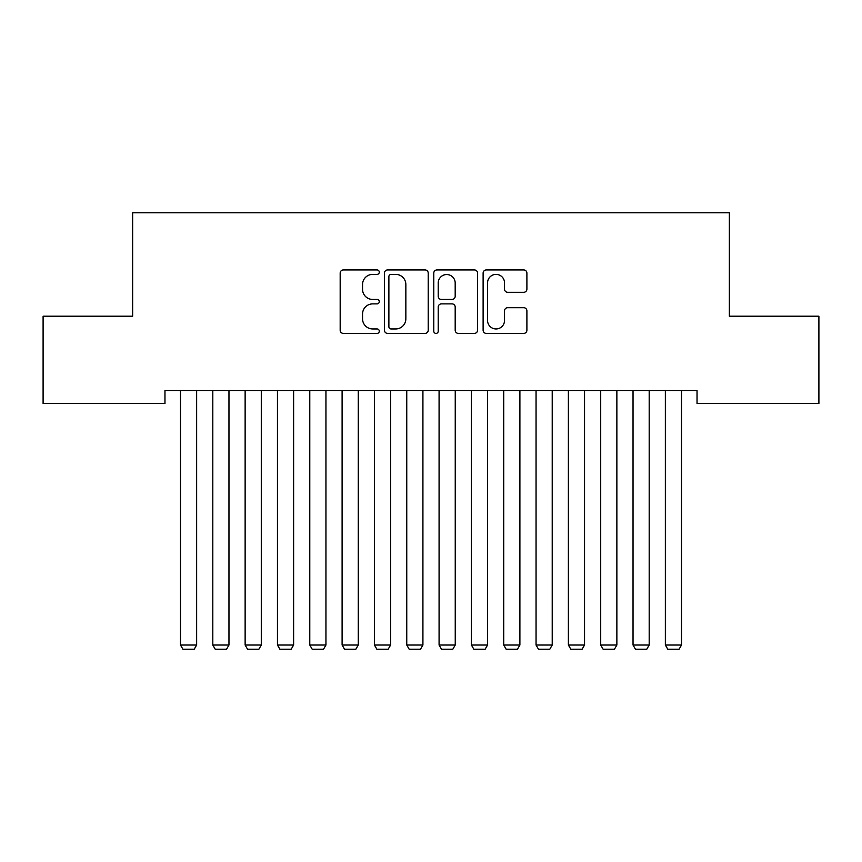 <?xml version="1.0" encoding="UTF-8"?>
<svg xmlns="http://www.w3.org/2000/svg" width="862" height="862" viewBox="0 0 862 862"><rect width="100%" height="100%" fill="white"/><g stroke="black" fill="none" stroke-linecap="round" stroke-linejoin="round"><path stroke-width="1.29" d="M379.28 272.155A2.22 2.22 0 0 0 377.06 269.935L343.345 269.935A3.168 3.168 0 0 0 340.178 273.114L340.178 330.221A3.168 3.168 0 0 0 343.345 333.4L377.06 333.4A2.22 2.22 0 0 0 379.28 331.18A2.22 2.22 0 0 0 377.06 328.95L372.696 328.95A10.15 10.15 0 0 1 362.546 318.8L362.546 314.037A10.15 10.15 0 0 1 372.696 303.887L377.06 303.887A2.22 2.22 0 0 0 379.28 301.668A2.22 2.22 0 0 0 377.06 299.448L372.696 299.448A10.15 10.15 0 0 1 362.546 289.298L362.546 284.535A10.15 10.15 0 0 1 372.696 274.385L377.06 274.385A2.22 2.22 0 0 0 379.28 272.155M523.73 292.304A3.168 3.168 0 0 0 526.897 289.136L526.897 273.114A3.168 3.168 0 0 0 523.73 269.935L486.287 269.935A3.168 3.168 0 0 0 483.119 273.114L483.119 330.221A3.168 3.168 0 0 0 486.287 333.4L523.73 333.4A3.168 3.168 0 0 0 526.897 330.221L526.897 310.87A3.168 3.168 0 0 0 523.73 307.691L507.707 307.691A3.168 3.168 0 0 0 504.529 310.87L504.529 320.47A8.491 8.491 0 0 1 496.049 328.95A8.491 8.491 0 0 1 487.558 320.47L487.558 282.865A8.491 8.491 0 0 1 496.049 274.385A8.491 8.491 0 0 1 504.529 282.865L504.529 289.136A3.168 3.168 0 0 0 507.707 292.304L523.73 292.304M697.035 390.561L164.965 390.561L164.965 403.491L43.1 403.491L43.1 316.214L132.64 316.214L132.64 212.774L729.36 212.774L729.36 316.214L818.9 316.214L818.9 403.491L697.035 403.491L697.035 390.561M428.22 273.114A3.168 3.168 0 0 0 425.052 269.935L387.609 269.935A3.168 3.168 0 0 0 384.441 273.114L384.441 330.221A3.168 3.168 0 0 0 387.609 333.4L425.052 333.4A3.168 3.168 0 0 0 428.22 330.221L428.22 273.114M436.948 269.935L474.391 269.935A3.168 3.168 0 0 1 477.559 273.114L477.559 330.221A3.168 3.168 0 0 1 474.391 333.4L458.368 333.4A3.168 3.168 0 0 1 455.19 330.221L455.19 307.066A3.168 3.168 0 0 0 452.022 303.887L441.387 303.887A3.168 3.168 0 0 0 438.219 307.066L438.219 331.18A2.22 2.22 0 0 1 436 333.4A2.22 2.22 0 0 1 433.78 331.18L433.78 273.114A3.168 3.168 0 0 1 436.948 269.935M391.1 274.385A2.22 2.22 0 0 0 388.881 276.605L388.881 326.73A2.22 2.22 0 0 0 391.1 328.95L395.701 328.95A10.15 10.15 0 0 0 405.851 318.8L405.851 284.535A10.15 10.15 0 0 0 395.701 274.385L391.1 274.385M455.19 283.027A8.491 8.491 0 0 0 446.71 274.536A8.491 8.491 0 0 0 438.219 283.027L438.219 296.269A3.168 3.168 0 0 0 441.387 299.448L452.022 299.448A3.168 3.168 0 0 0 455.19 296.269L455.19 283.027M196.644 390.561L196.644 645.024L180.481 645.024L180.481 390.561M196.644 645.024L194.219 649.226L182.906 649.226L180.481 645.024M228.969 390.561L228.969 645.024L212.806 645.024L212.806 390.561M228.969 645.024L226.544 649.226L215.231 649.226L212.806 645.024M261.294 390.561L261.294 645.024L245.131 645.024L245.131 390.561M261.294 645.024L258.869 649.226L247.556 649.226L245.131 645.024M293.619 390.561L293.619 645.024L277.456 645.024L277.456 390.561M293.619 645.024L291.194 649.226L279.881 649.226L277.456 645.024M325.944 390.561L325.944 645.024L309.781 645.024L309.781 390.561M325.944 645.024L323.519 649.226L312.206 649.226L309.781 645.024M358.269 390.561L358.269 645.024L342.106 645.024L342.106 390.561M358.269 645.024L355.844 649.226L344.531 649.226L342.106 645.024M390.594 390.561L390.594 645.024L374.431 645.024L374.431 390.561M390.594 645.024L388.169 649.226L376.856 649.226L374.431 645.024M422.919 390.561L422.919 645.024L406.756 645.024L406.756 390.561M422.919 645.024L420.494 649.226L409.181 649.226L406.756 645.024M455.244 390.561L455.244 645.024L439.081 645.024L439.081 390.561M455.244 645.024L452.819 649.226L441.506 649.226L439.081 645.024M487.569 390.561L487.569 645.024L471.406 645.024L471.406 390.561M487.569 645.024L485.144 649.226L473.831 649.226L471.406 645.024M519.894 390.561L519.894 645.024L503.731 645.024L503.731 390.561M519.894 645.024L517.469 649.226L506.156 649.226L503.731 645.024M552.219 390.561L552.219 645.024L536.056 645.024L536.056 390.561M552.219 645.024L549.794 649.226L538.481 649.226L536.056 645.024M584.544 390.561L584.544 645.024L568.381 645.024L568.381 390.561M584.544 645.024L582.119 649.226L570.806 649.226L568.381 645.024M616.869 390.561L616.869 645.024L600.706 645.024L600.706 390.561M616.869 645.024L614.444 649.226L603.131 649.226L600.706 645.024M649.194 390.561L649.194 645.024L633.031 645.024L633.031 390.561M649.194 645.024L646.769 649.226L635.456 649.226L633.031 645.024M681.519 390.561L681.519 645.024L665.356 645.024L665.356 390.561M681.519 645.024L679.094 649.226L667.781 649.226L665.356 645.024"/></g></svg>
